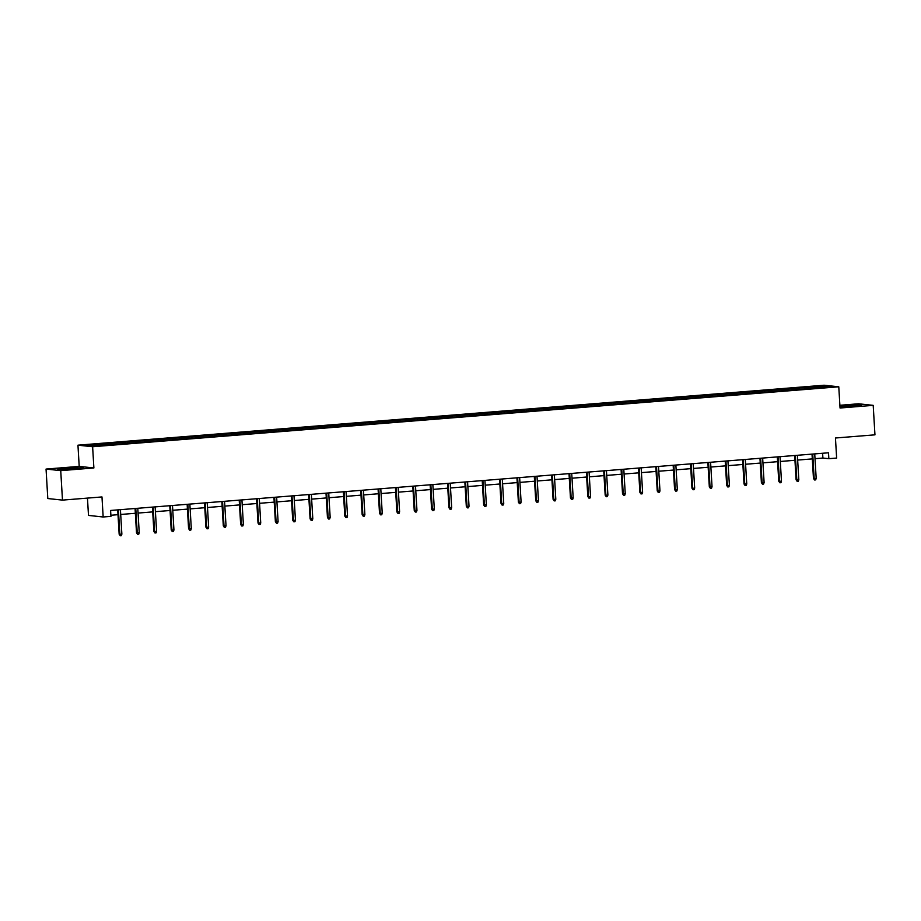 <?xml version="1.0" encoding="UTF-8"?>
<svg xmlns="http://www.w3.org/2000/svg" width="921" height="921" viewBox="0 0 921 921"><rect width="100%" height="100%" fill="white"/><g stroke="black" fill="none" stroke-linecap="round" stroke-linejoin="round"><path stroke-width="1.38" d="M87.46 498.111L88.497 515.415L103.164 516.992L110.957 516.359L110.601 510.464L828.497 452.787L828.854 458.681L836.636 458.059L835.451 438.005L874.95 434.839L873.2 405.355L858.522 403.778L839.883 405.286M46.05 469.065L47.8 498.537L62.478 500.115L60.728 470.643L93.884 467.972L92.618 446.743L77.951 445.177L79.206 466.394L46.05 469.065L60.728 470.643M92.618 446.743L838.778 386.797L824.099 385.22L77.951 445.177M824.756 385.98L85.941 445.338L91.973 445.994L112.339 444.624L813.312 388.305L830.788 386.624L824.756 385.98L824.18 387.154M111.533 443.289L112.028 444.59M122.217 442.425L122.631 443.531M128.894 441.896L129.389 443.197M139.578 441.032L139.992 442.126M146.243 440.503L146.75 441.804M156.927 439.639L157.353 440.733M163.604 439.098L164.111 440.411M174.288 438.246L174.702 439.34M180.965 437.705L181.46 439.018M191.649 436.853L192.063 437.947M198.326 436.312L198.821 437.613M208.998 435.46L209.424 436.554M215.675 434.919L216.182 436.22M226.359 434.056L226.785 435.161M233.036 433.526L233.531 434.827M243.72 432.663L244.134 433.768M250.397 432.133L250.892 433.434M261.08 431.27L261.495 432.363M267.758 430.729L268.253 432.041M278.43 429.877L278.856 430.97M285.107 429.336L285.614 430.648M295.791 428.484L296.205 429.577M302.468 427.943L302.963 429.255M313.152 427.091L313.566 428.184M319.829 426.55L320.324 427.851M330.512 425.698L330.927 426.791M337.178 425.157L337.685 426.458M347.862 424.293L348.288 425.398M354.539 423.764L355.034 425.065M365.223 422.9L365.637 424.005M371.9 422.371L372.395 423.672M382.583 421.507L382.998 422.601M389.261 420.966L389.756 422.279M399.933 420.114L400.359 421.208M406.61 419.573L407.117 420.885M417.294 418.721L417.72 419.815M423.971 418.18L424.466 419.492M434.654 417.328L435.069 418.422M441.332 416.787L441.827 418.088M452.015 415.935L452.43 417.029M458.693 415.394L459.188 416.695M469.365 414.531L469.791 415.636M476.042 414.001L476.548 415.302M486.725 413.138L487.14 414.243M493.403 412.608L493.898 413.909M504.086 411.745L504.501 412.838M510.764 411.203L511.259 412.516M521.447 410.352L521.862 411.445M528.113 409.81L528.619 411.123M538.797 408.959L539.222 410.052M545.474 408.417L545.969 409.73M556.157 407.566L556.572 408.659M562.835 407.024L563.33 408.325M573.518 406.173L573.933 407.266M580.195 405.631L580.691 406.932M590.868 404.768L591.294 405.873M597.545 404.238L598.051 405.539M608.228 403.375L608.654 404.48M614.906 402.845L615.401 404.146M625.589 401.982L626.004 403.076M632.267 401.441L632.762 402.753M642.95 400.589L643.365 401.683M649.627 400.048L650.122 401.36M660.299 399.196L660.725 400.29M666.977 398.655L667.483 399.967M677.66 397.803L678.075 398.897M684.338 397.262L684.833 398.563M695.021 396.398L695.436 397.504M701.698 395.869L702.193 397.17M712.382 395.005L712.796 396.111M719.048 394.476L719.554 395.777M729.731 393.612L730.157 394.718M736.409 393.083L736.904 394.384M747.092 392.219L747.507 393.313M753.769 391.678L754.264 392.991M764.453 390.826L764.867 391.92M771.13 390.285L771.625 391.598M781.802 389.433L782.228 390.527M788.48 388.892L788.986 390.205M799.163 388.04L799.589 389.134M805.84 387.499L806.336 388.8M103.164 516.992L101.978 496.937L62.478 500.115M838.778 386.797L840.044 408.015L873.2 405.355M815.016 458.681L822.902 458.048L828.854 458.681M110.888 515.253L117.992 514.678M120.709 514.459L135.352 513.285M138.058 513.066L152.713 511.892M155.419 511.673L170.074 510.499M172.78 510.28L187.424 509.106M190.14 508.887L204.784 507.713M207.49 507.494L222.145 506.308M224.851 506.101L239.495 504.915M242.211 504.696L256.855 503.522M259.561 503.303L274.216 502.129M276.922 501.91L291.577 500.736M294.283 500.517L308.926 499.343M311.643 499.124L326.287 497.95M328.993 497.731L343.648 496.546M346.354 496.338L361.009 495.153M363.714 494.934L378.358 493.76M381.075 493.541L395.719 492.367M398.425 492.148L413.08 490.974M415.785 490.755L430.429 489.581M433.146 489.362L447.79 488.188M450.496 487.969L465.151 486.783M467.856 486.576L482.512 485.39M485.217 485.171L499.861 483.997M502.578 483.778L517.222 482.604M519.928 482.385L534.583 481.211M537.288 480.992L551.944 479.818M554.649 479.599L569.293 478.425M572.01 478.206L586.654 477.02M589.359 476.813L604.015 475.627M606.72 475.409L621.364 474.234M624.081 474.016L638.725 472.841M641.43 472.623L656.086 471.448M658.791 471.23L673.447 470.055M676.152 469.837L690.796 468.662M693.513 468.444L708.157 467.258M710.862 467.039L725.518 465.865M728.223 465.646L742.879 464.472M745.584 464.253L760.228 463.079M762.945 462.86L777.589 461.686M780.294 461.467L794.95 460.293M797.655 460.074L812.299 458.9M104.856 443.818L105.282 444.924M822.614 453.259L822.902 458.048M804.39 387.35L804.47 388.743M787.041 388.743L787.121 390.136M769.68 390.136L769.76 391.529M752.319 391.529L752.399 392.922M734.958 392.922L735.05 394.315M717.609 394.315L717.689 395.719M700.248 395.708L700.328 397.112M682.887 397.112L682.968 398.505M665.526 398.505L665.618 399.898M648.177 399.898L648.257 401.291M630.816 401.291L630.897 402.684M613.455 402.684L613.547 404.077M596.106 404.077L596.186 405.482M578.745 405.47L578.825 406.875M561.384 406.875L561.465 408.268M544.023 408.268L544.115 409.661M526.674 409.661L526.754 411.054M509.313 411.054L509.394 412.447M491.952 412.447L492.033 413.84M474.591 413.84L474.683 415.244M457.242 415.233L457.323 416.637M439.881 416.637L439.962 418.03M422.52 418.03L422.612 419.423M405.171 419.423L405.252 420.816M387.81 420.816L387.891 422.209M370.449 422.209L370.53 423.602M353.088 423.602L353.18 425.007M335.739 424.995L335.82 426.4M318.378 426.4L318.459 427.793M301.017 427.793L301.098 429.186M283.668 429.186L283.749 430.579M266.307 430.579L266.388 431.972M248.946 431.972L249.027 433.365M231.585 433.365L231.678 434.77M214.236 434.758L214.317 436.163M196.875 436.163L196.956 437.556M179.514 437.556L179.595 438.949M162.154 438.949L162.246 440.342M144.804 440.342L144.885 441.735M127.443 441.735L127.524 443.128M110.083 443.128L110.163 444.532M839.987 407.047L861.561 405.332L857.14 404.86L839.917 406.034M93.884 467.972L79.206 466.394M62.11 469.56L83.581 467.833L66.22 467.995L57.689 469.088L62.11 469.56M812.023 454.111L813.462 478.436L814.176 478.517L812.725 454.053M816.179 478.356L815.672 479.899L814.555 479.991L814.176 478.517L816.179 478.356L814.728 453.892M814.555 479.991L813.462 478.436M849.001 406.622L856.265 405.781L849.703 405.677L841.08 406.552L845.57 406.794M839.94 406.299L860.306 405.493M71.021 469.134L78.285 468.294L75.384 468.064L63.008 469.203L67.59 469.296M58.829 469.215L66.37 468.236L82.326 468.006M794.662 455.504L796.112 479.829L796.826 479.91L795.364 455.446M798.829 479.749L798.311 481.292L797.195 481.384L796.826 479.91L798.829 479.749L797.367 455.285M797.195 481.384L796.112 479.829M777.301 456.897L778.752 481.223L779.465 481.303L778.015 456.839M781.469 481.142L780.95 482.696L779.845 482.777L779.465 481.303L781.469 481.142L780.018 456.678M779.845 482.777L778.752 481.223M759.952 458.29L761.391 482.616L762.104 482.696L760.654 458.232M764.108 482.535L763.601 484.089L762.484 484.181L762.104 482.696L764.108 482.535L762.657 458.071M762.484 484.181L761.391 482.616M742.591 459.683L744.03 484.009L744.744 484.089L743.293 459.637M746.747 483.928L746.24 485.482L745.124 485.574L744.744 484.089L746.747 483.928L745.296 459.475M745.124 485.574L744.03 484.009M725.23 461.087L726.681 485.413L727.394 485.482L725.932 461.03M729.397 485.321L728.879 486.875L727.763 486.967L727.394 485.482L729.397 485.321L727.935 460.868M727.763 486.967L726.681 485.413M707.869 462.48L709.32 486.806L710.033 486.875L708.583 462.423M712.037 486.714L711.519 488.268L710.413 488.36L710.033 486.875L712.037 486.714L710.586 462.261M710.413 488.36L709.32 486.806M690.52 463.873L691.959 488.199L692.673 488.28L691.222 463.816M694.676 488.118L694.169 489.661L693.053 489.753L692.673 488.28L694.676 488.118L693.225 463.654M693.053 489.753L691.959 488.199M673.159 465.266L674.598 489.592L675.312 489.673L673.861 465.209M677.315 489.512L676.808 491.054L675.692 491.146L675.312 489.673L677.315 489.512L675.864 465.047M675.692 491.146L674.598 489.592M655.798 466.659L657.249 490.985L657.962 491.066L656.512 466.602M659.966 490.905L659.448 492.459L658.342 492.539L657.962 491.066L659.966 490.905L658.503 466.44M658.342 492.539L657.249 490.985M638.437 468.052L639.888 492.378L640.602 492.459L639.151 467.995M642.605 492.298L642.087 493.852L640.981 493.944L640.602 492.459L642.605 492.298L641.154 467.833M640.981 493.944L639.888 492.378M621.088 469.445L622.527 493.771L623.241 493.852L621.79 469.399M625.244 493.691L624.737 495.245L623.621 495.337L623.241 493.852L625.244 493.691L623.793 469.238M623.621 495.337L622.527 493.771M603.727 470.85L605.178 495.176L605.891 495.245L604.429 470.792M607.895 495.084L607.376 496.638L606.26 496.73L605.891 495.245L607.895 495.084L606.432 470.631M606.26 496.73L605.178 495.176M586.366 472.243L587.817 496.569L588.531 496.638L587.08 472.185M590.534 496.477L590.016 498.031L588.91 498.123L588.531 496.638L590.534 496.477L589.083 472.024M588.91 498.123L587.817 496.569M569.017 473.636L570.456 497.962L571.17 498.042L569.719 473.578M573.173 497.881L572.666 499.424L571.55 499.516L571.17 498.042L573.173 497.881L571.722 473.417M571.55 499.516L570.456 497.962M551.656 475.029L553.095 499.355L553.809 499.435L552.358 474.971M555.812 499.274L555.305 500.828L554.189 500.909L553.809 499.435L555.812 499.274L554.361 474.81M554.189 500.909L553.095 499.355M534.295 476.422L535.746 500.748L536.459 500.828L534.997 476.364M538.463 500.667L537.945 502.221L536.828 502.302L536.459 500.828L538.463 500.667L537.001 476.203M536.828 502.302L535.746 500.748M516.934 477.815L518.385 502.141L519.099 502.221L517.648 477.757M521.102 502.06L520.584 503.614L519.479 503.706L519.099 502.221L521.102 502.06L519.651 477.596M519.479 503.706L518.385 502.141M499.585 479.208L501.024 503.534L501.738 503.614L500.287 479.162M503.741 503.453L503.234 505.007L502.118 505.099L501.738 503.614L503.741 503.453L502.29 479.001M502.118 505.099L501.024 503.534M482.224 480.612L483.663 504.938L484.377 505.007L482.926 480.555M486.38 504.846L485.874 506.4L484.757 506.492L484.377 505.007L486.38 504.846L484.93 480.394M484.757 506.492L483.663 504.938M464.863 482.005L466.314 506.331L467.028 506.4L465.577 481.948M469.031 506.239L468.513 507.793L467.408 507.885L467.028 506.4L469.031 506.239L467.569 481.787M467.408 507.885L466.314 506.331M447.502 483.398L448.953 507.724L449.667 507.805L448.216 483.341M451.67 507.644L451.152 509.186L450.047 509.278L449.667 507.805L451.67 507.644L450.219 483.18M450.047 509.278L448.953 507.724M430.153 484.791L431.592 509.117L432.306 509.198L430.855 484.734M434.309 509.037L433.803 510.591L432.686 510.671L432.306 509.198L434.309 509.037L432.858 484.573M432.686 510.671L431.592 509.117M412.792 486.184L414.243 510.51L414.957 510.591L413.494 486.127M416.96 510.43L416.442 511.984L415.325 512.064L414.957 510.591L416.96 510.43L415.498 485.966M415.325 512.064L414.243 510.51M395.431 487.577L396.882 511.903L397.596 511.984L396.145 487.52M399.599 511.823L399.081 513.377L397.976 513.469L397.596 511.984L399.599 511.823L398.148 487.359M397.976 513.469L396.882 511.903M378.082 488.97L379.521 513.296L380.235 513.377L378.784 488.924M382.238 513.216L381.731 514.77L380.615 514.862L380.235 513.377L382.238 513.216L380.787 488.763M380.615 514.862L379.521 513.296M360.721 490.375L362.16 514.701L362.874 514.77L361.423 490.317M364.877 514.609L364.371 516.163L363.254 516.255L362.874 514.77L364.877 514.609L363.427 490.156M363.254 516.255L362.16 514.701M343.36 491.768L344.811 516.094L345.525 516.163L344.063 491.71M347.528 516.002L347.01 517.556L345.893 517.648L345.525 516.163L347.528 516.002L346.066 491.549M345.893 517.648L344.811 516.094M325.999 493.161L327.45 517.487L328.164 517.567L326.713 493.103M330.167 517.406L329.649 518.949L328.544 519.041L328.164 517.567L330.167 517.406L328.716 492.942M328.544 519.041L327.45 517.487M308.65 494.554L310.089 518.88L310.803 518.96L309.352 494.496M312.806 518.799L312.3 520.353L311.183 520.434L310.803 518.96L312.806 518.799L311.356 494.335M311.183 520.434L310.089 518.88M291.289 495.947L292.728 520.273L293.442 520.353L291.992 495.889M295.445 520.192L294.939 521.747L293.822 521.827L293.442 520.353L295.445 520.192L293.995 495.728M293.822 521.827L292.728 520.273M273.928 497.34L275.379 521.666L276.093 521.747L274.642 497.282M278.096 521.585L277.578 523.14L276.473 523.232L276.093 521.747L278.096 521.585L276.645 497.121M276.473 523.232L275.379 521.666M256.568 498.733L258.018 523.059L258.732 523.14L257.281 498.687M260.735 522.978L260.217 524.533L259.112 524.625L258.732 523.14L260.735 522.978L259.285 498.526M259.112 524.625L258.018 523.059M239.218 500.138L240.657 524.463L241.371 524.533L239.921 500.08M243.374 524.371L242.868 525.926L241.751 526.018L241.371 524.533L243.374 524.371L241.924 499.919M241.751 526.018L240.657 524.463M221.857 501.531L223.308 525.856L224.022 525.926L222.56 501.473M226.025 525.764L225.507 527.319L224.39 527.411L224.022 525.926L226.025 525.764L224.563 501.312M224.39 527.411L223.308 525.856M204.497 502.924L205.947 527.249L206.661 527.33L205.21 502.866M208.664 527.169L208.146 528.712L207.041 528.804L206.661 527.33L208.664 527.169L207.213 502.705M207.041 528.804L205.947 527.249M187.147 504.317L188.586 528.642L189.3 528.723L187.849 504.259M191.303 528.562L190.797 530.116L189.68 530.197L189.3 528.723L191.303 528.562L189.853 504.098M189.68 530.197L188.586 528.642M169.786 505.71L171.225 530.036L171.939 530.116L170.489 505.652M173.942 529.955L173.436 531.509L172.319 531.59L171.939 530.116L173.942 529.955L172.492 505.491M172.319 531.59L171.225 530.036M152.426 507.103L153.876 531.429L154.59 531.509L153.128 507.045M156.593 531.348L156.075 532.902L154.958 532.994L154.59 531.509L156.593 531.348L155.131 506.884M154.958 532.994L153.876 531.429M135.065 508.496L136.515 532.833L137.229 532.902L135.778 508.45M139.232 532.741L138.714 534.295L137.609 534.387L137.229 532.902L139.232 532.741L137.782 508.288M137.609 534.387L136.515 532.833M117.715 509.9L119.154 534.226L119.868 534.295L118.418 509.843M121.871 534.134L121.365 535.688L120.248 535.78L119.868 534.295L121.871 534.134L120.421 509.681M120.248 535.78L119.154 534.226"/></g></svg>
